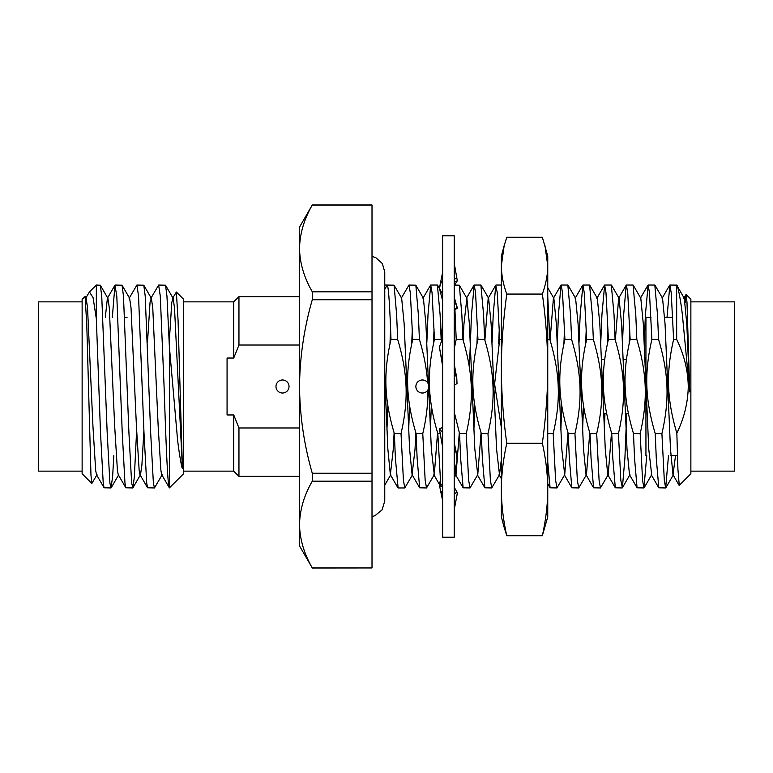 <?xml version="1.0" encoding="UTF-8"?>
<svg xmlns="http://www.w3.org/2000/svg" width="773" height="773" viewBox="0 0 773 773"><rect width="100%" height="100%" fill="white"/><g stroke="black" fill="none" stroke-linecap="round" stroke-linejoin="round"><path stroke-width="1.16" d="M97.012 474.699L91.832 483.454L90.972 475.279L86.779 324.863L85.098 296.494L86.141 298.301L87.533 307.722L92.963 426.638L95.688 470.583L96.519 474.699L104.084 487.773L103.215 482.99L100.5 432.561L96.335 318.766L93.079 297.673L89.446 291.933L96.335 285.044L96.335 318.766M105.312 317.365L107.389 298.301L114.955 285.227L112.317 317.365M96.335 285.044L100.316 285.227L107.882 298.301L109.273 307.722L114.704 426.638L117.428 470.583L118.259 474.699L125.825 487.773L124.955 482.99L122.24 432.561L116.8 296.098L114.955 285.227M115.167 285.044L122.057 285.227L129.622 298.301L131.014 307.722L136.444 426.638L139.169 470.583L140 474.699L147.566 487.773L146.696 482.99L143.981 432.561L138.541 296.098L136.908 285.044L129.13 298.301M122.057 285.227L123.477 296.098L128.917 432.561L131.632 482.99L132.927 487.773L140.493 474.699L141.884 465.278L143.904 430.426M147.488 342.439L150.039 302.417L151.363 298.301L152.754 307.722L158.185 426.638L160.91 470.583L161.741 474.699L169.384 487.889L183.588 473.752L183.588 299.248L176.36 292.02L178.07 320.447L182.428 468.612C181.481 467.549 178.225 447.325 177.384 437.769L169.384 346.719L166.958 296.098L165.538 285.227L173.104 298.301L174.495 307.722L182.428 468.612M169.229 342.439L171.78 302.417L173.104 298.301M172.611 298.301L176.36 292.02M169.384 346.719L169.384 487.889C167.635 487.154 165.866 439.634 164.079 386.5L160.282 296.098L158.649 285.044L150.87 298.301M136.908 285.044L143.797 285.227L145.218 296.098L150.658 432.561L153.373 482.99L154.455 487.956L147.566 487.773M132.714 487.956L125.825 487.773M100.316 285.227L101.736 296.098L107.176 432.561L109.892 482.99L110.974 487.956L104.084 487.773M85.909 304.04L86.653 300.117M85.648 298.301L89.446 291.933M110.974 487.956L112.607 476.902L113.815 455.635M132.927 487.773L134.347 476.902L136.618 430.561M154.455 487.956L162.233 474.699M158.649 285.044L165.538 285.227M85.098 296.494L82.131 299.248L82.131 473.752L91.832 483.454M689.709 391.911L682.752 318.66C681.651 305.509 677.66 283.469 676.665 285.121L669.862 285.044L671.215 292.764L673.621 339.405C665.843 373.175 666.915 399.477 676.848 433.189C684.173 418.058 687.98 402.501 688.26 386.5C687.941 370.267 684.076 354.565 676.665 339.405L676.665 285.121L684.289 298.281L686.791 323.984L689.709 391.911L686.994 302.311L686.134 294.513L685.158 302.485M668.5 455.635L665.669 487.956L664.307 480.236L661.91 433.595C669.718 399.67 668.606 373.291 658.557 339.405L657.514 314.756L654.799 285.044L648.122 285.044L649.475 292.764L651.881 339.405C644.073 373.33 645.184 399.709 655.233 433.595L656.277 458.244L658.799 487.792L665.669 487.956M646.759 455.635L643.928 487.956L642.566 480.236L640.17 433.595C647.977 399.67 646.866 373.291 636.817 339.405L635.773 314.756L633.058 285.044L626.381 285.044L627.734 292.764L630.14 339.405C622.333 373.33 623.444 399.709 633.493 433.595L634.536 458.244L637.058 487.792L643.928 487.956M629.715 329.056L629.125 343.879M626.71 413.313L624.903 458.244L622.381 487.792L620.825 480.236L618.429 433.595C626.236 399.67 625.125 373.291 615.076 339.405L614.033 314.756L611.317 285.044L604.641 285.044L605.993 292.764L608.399 339.405C600.592 373.33 601.703 399.709 611.752 433.595L612.796 458.244L615.318 487.792L622.188 487.956M607.974 329.056L607.385 343.879M604.969 413.313L604.341 430.136M611.501 432.735L608.196 474.719L600.447 487.956L599.085 480.236L596.688 433.595C604.496 399.67 603.384 373.291 593.335 339.405L592.292 314.756L589.577 285.044L582.9 285.044L584.253 292.764L586.659 339.405C578.851 373.33 579.963 399.709 590.012 433.595L591.055 458.244L593.577 487.792L600.447 487.956M586.234 329.056L585.644 343.879M583.509 405.429L582.6 430.136M589.76 432.735L586.456 474.719L578.706 487.956L577.344 480.236L574.948 433.595C582.755 399.67 581.644 373.291 571.595 339.405L570.551 314.756L567.836 285.044L561.159 285.044L562.512 292.764L564.918 339.405C557.111 373.33 558.222 399.709 568.271 433.595L569.315 458.244L571.836 487.792L578.706 487.956M564.493 329.056L563.904 343.879M561.768 405.429L560.86 430.136M568.02 432.735L564.715 474.719L556.966 487.956L555.603 480.236L553.207 433.595C561.014 399.67 559.903 373.291 549.854 339.405L547.748 296.33M499.271 329.056L498.682 343.879M501.368 459.394L499.493 474.719L491.744 487.956L490.382 480.236L487.985 433.595C495.793 399.67 494.681 373.291 484.632 339.405L483.589 314.756L480.874 285.044L474.197 285.044L475.55 292.764L477.956 339.405C470.148 373.33 471.259 399.709 481.308 433.595L482.352 458.244L484.874 487.792L491.744 487.956M477.53 329.056L476.941 343.879M474.806 405.429L473.897 430.136M481.057 432.735L477.753 474.719L470.003 487.956L468.641 480.236L466.245 433.595C474.052 399.67 472.941 373.291 462.892 339.405L461.848 314.756L459.326 285.208L454.224 285.044M441.905 341.966L441.151 339.405L440.108 314.756L437.392 285.044L430.716 285.044L432.068 292.764L434.474 339.405C426.667 373.33 427.778 399.709 437.827 433.595L440.726 484.748M434.049 329.056L433.46 343.879M431.324 405.429L430.416 430.136M437.576 432.735L434.271 474.719L426.522 487.956L425.16 480.236L422.763 433.595C426.367 418.415 428.068 403.893 427.875 390.046L428.686 388.249L425.904 323.984L423.401 298.281L415.845 285.208L408.975 285.044L410.328 292.764L412.734 339.405C404.926 373.33 406.038 399.709 416.087 433.595L417.13 458.244L419.652 487.792L426.522 487.956M675.544 455.635L672.983 474.719L670.481 449.016L665.051 323.984L662.548 298.281L654.992 285.208M644.122 487.792L651.678 474.719L648.74 449.016L643.31 323.984L640.807 298.281L633.251 285.208M637.058 487.792L629.502 474.719L627 449.016L621.569 323.984L619.067 298.281L611.511 285.208M622.487 342.864L623.666 314.756L626.188 285.208L618.632 298.281L615.327 340.265M615.318 487.792L607.762 474.719L605.259 449.016L599.829 323.984L597.326 298.281L589.77 285.208M593.577 487.792L586.021 474.719L583.518 449.016L578.088 323.984L575.585 298.281L568.029 285.208M564.715 474.719L561.778 449.016L556.347 323.984L553.845 298.281L547.748 287.74M557.265 342.864L558.444 314.756L560.966 285.208L553.41 298.281L550.105 340.265M499.493 474.719L496.556 449.016L491.126 323.984L488.623 298.281L481.067 285.208M492.043 342.864L493.222 314.756L495.744 285.208L488.188 298.281L484.884 340.265M477.753 474.719L474.815 449.016L469.385 323.984L466.882 298.281L463.945 323.984L463.143 340.265M459.317 432.735L456.012 474.719L454.524 468.969M442.629 316.601L441.402 340.265M434.271 474.719L431.334 449.016L428.686 388.249M384.761 289.324L387.234 285.044L384.761 285.044M415.835 432.735L415.033 449.016L412.096 474.719L409.593 449.016L404.163 323.984L401.66 298.281L394.104 285.208L387.234 285.044C388.5 286.58 389.747 304.697 390.993 339.405C383.186 373.33 384.297 399.709 394.346 433.595L395.389 458.244L398.105 487.956L404.781 487.956L403.419 480.236L401.023 433.595C408.83 399.67 407.719 373.291 397.67 339.405L396.626 314.756L394.104 285.208M394.095 432.735L393.293 449.016L390.355 474.719L387.853 449.016L384.761 376.586M428.532 384.297L427.585 382.548C426.754 369.243 424.029 354.855 419.41 339.405L418.367 314.756L415.845 285.208M412.309 329.056L411.719 343.879M409.584 405.429L408.675 430.136M412.531 474.719L404.781 487.956M390.568 329.056L389.979 343.879M387.843 405.429L386.935 430.136M401.226 298.281L408.975 285.044M426.822 342.864L428 314.756L430.716 285.044M454.93 309.635L456.215 339.405L454.224 348.72M454.224 412.057L459.568 433.595L460.611 458.244L463.133 487.792L470.003 487.956M469.395 367.571L471.482 314.756L474.197 285.044M495.744 285.208L497.29 292.764L499.696 339.405L494.604 384.065L501.368 427.72M547.748 462.032L550.096 487.792L556.966 487.956M579.006 342.864L580.185 314.756L582.9 285.044M600.747 342.864L601.925 314.756L604.641 285.044M644.228 342.864L645.407 314.756L648.122 285.044M667.022 317.365L669.862 285.044M679.264 485.357L677.921 469.24L676.848 433.189M645.938 386.5L645.938 455.635M650.953 317.365L645.938 317.365L645.938 384.181M282.503 379.978A6.522 6.522 0 0 1 289.025 386.5A6.522 6.522 0 0 1 282.503 393.022A6.522 6.522 0 0 1 275.98 386.5A6.522 6.522 0 0 1 282.503 379.978M427.875 390.046A6.522 6.522 0 0 0 422.396 379.978A6.522 6.522 0 0 0 415.874 386.5A6.522 6.522 0 0 0 427.875 390.046M299.538 476.361L238.954 476.361L238.954 427.981L233.736 414.956L238.954 427.981L299.538 427.981M299.538 345.019L238.954 345.019L233.736 358.044L227.069 358.044L227.069 414.956L233.736 414.956L233.736 471.144L238.954 476.361M233.736 358.044L233.736 301.856L238.954 296.639L238.954 345.019M690.869 301.856L734.35 301.856L734.35 471.144L690.869 471.144M686.134 294.513L690.869 299.248L690.869 473.752L679.245 485.376M312.282 567.952L299.538 545.931L299.538 524.567C299.808 509.909 304.05 495.454 312.282 481.193L372.006 481.193L372.006 567.952L312.282 567.952C304.04 553.623 299.789 539.158 299.538 524.567L299.538 227.069L312.282 204.99L372.006 204.99L372.006 291.808L312.282 291.808C304.04 277.459 299.789 263.004 299.538 248.433C299.808 233.775 304.05 219.31 312.282 205.048L312.282 204.99M372.006 567.952L312.282 568.01M312.282 205.048L372.006 205.048M312.282 299.75L372.006 299.75L372.006 473.25L312.282 473.25C304.06 444.794 299.818 415.874 299.538 386.5C299.779 357.377 304.021 328.457 312.282 299.75L312.282 291.808M372.006 291.808L372.006 299.75M372.006 473.25L372.006 481.193M312.282 481.193L312.282 473.25M82.131 471.144L38.65 471.144L38.65 301.856L82.131 301.856M397.67 339.405L390.993 339.405M394.346 433.595L401.023 433.595M419.41 339.405L412.734 339.405M416.087 433.595L422.763 433.595M441.151 339.405L434.474 339.405M437.827 433.595L440.31 433.595M462.892 339.405L456.215 339.405M459.568 433.595L466.245 433.595M484.632 339.405L477.956 339.405M481.308 433.595L487.985 433.595M501.368 339.405L499.696 339.405M549.854 339.405L547.748 339.405M547.748 433.595L553.207 433.595M571.595 339.405L564.918 339.405M568.271 433.595L574.948 433.595M593.335 339.405L586.659 339.405M590.012 433.595L596.688 433.595M615.076 339.405L608.399 339.405M611.752 433.595L618.429 433.595M636.817 339.405L630.14 339.405M633.493 433.595L640.17 433.595M658.557 339.405L651.881 339.405M655.233 433.595L661.91 433.595M676.665 339.405L673.621 339.405M504.151 527.341L501.368 516.944L501.368 265.68C501.464 275.111 503.271 284.58 506.779 294.069C503.175 320.718 501.368 345.589 501.368 368.673C501.464 393.467 503.271 418.338 506.779 443.277C503.175 459.79 501.368 475.192 501.368 489.493C501.464 504.856 503.271 520.258 506.779 535.708L542.346 535.708L547.748 516.944L547.748 256.056L542.346 237.292L506.779 237.292L504.17 245.669L501.368 265.68L501.368 256.056L504.151 245.659M506.779 535.708L504.17 527.331M542.346 535.708C545.951 519.195 547.748 503.793 547.748 489.493C547.651 474.139 545.854 458.727 542.346 443.277C545.951 416.628 547.748 391.756 547.748 368.673C547.651 343.879 545.854 319.007 542.346 294.069C545.951 283.923 547.748 274.463 547.748 265.68L544.965 245.669M506.779 294.069L542.346 294.069M506.779 443.277L542.346 443.277M454.224 494.652L456.775 491.773L454.224 487.251M441.393 491.222L442.629 500.788L439.489 485.541M439.393 485.985L442.629 484.101M454.224 309.152L457.017 307.664L454.224 298.504L454.224 300.185M454.224 384.964L454.224 537.235L442.629 537.235L442.629 235.765L454.224 235.765L454.224 384.964M454.224 509.687L457.017 494.991L457.326 492.256L456.775 491.773M442.629 427.498L439.393 428.967L442.629 432.484L442.629 431.769M454.224 478.613L454.244 477.782M456.408 467.752L454.853 471.578M439.518 485.415L440.252 480.526M439.393 484.719L440.668 484.304M441.035 336.41L441.731 333.366M454.224 263.313L457.326 280.744L454.611 285.044M456.775 281.227L454.224 282.087M441.393 281.778L439.557 287.411M439.905 286.368L439.537 287.488M454.224 294.001C454.543 299.673 455.394 303.721 456.775 306.137L454.485 298.088M442.629 272.212L439.393 288.281L442.629 300.678M442.629 294.204L439.393 288.281M457.326 307.528L456.775 306.137M454.224 363.841C454.543 370.499 455.394 375.253 456.775 378.123L454.205 363.89M442.629 338.197L439.393 347.077L442.629 366.035M442.629 363.89L439.393 347.077M454.224 385.244L457.017 383.505L456.775 378.123M454.224 446.958L456.775 455.017L454.224 442.465M442.629 446.958L439.393 428.967L442.591 446.949M454.224 472.718L457.017 461.095L456.775 455.017M439.837 487.067L442.629 485.589M439.489 482.584L440.436 482.333M454.224 282.251L457.326 280.744M454.224 279.246L457.017 278.009M111.186 487.773L118.752 474.699M143.797 285.227L151.363 298.301M665.862 487.792L673.418 474.719M622.381 487.792L629.937 474.719M459.326 285.208L466.882 298.281M454.224 477.83L456.012 474.719M437.586 285.208L439.383 288.329M390.79 474.719L384.761 485.144L384.761 501.001L384.761 271.999L382.345 263.564L375.833 257.68L372.006 256.375M683.854 298.281L686.009 294.561M672.983 474.719L679.119 485.338M662.113 298.281L669.669 285.208M651.243 474.719L658.799 487.792M640.373 298.281L647.929 285.208M596.891 298.281L604.447 285.208M575.151 298.281L582.707 285.208M564.28 474.719L571.836 487.792M547.748 483.734L550.096 487.792M499.058 474.719L501.368 478.719M477.318 474.719L484.874 487.792M466.448 298.281L474.004 285.208M455.577 474.719L463.133 487.792M433.837 474.719L439.895 485.202M422.966 298.281L430.522 285.208M412.096 474.719L419.652 487.792M390.355 474.719L397.911 487.792M581.103 394.327L582.137 394.327M603.607 413.313L606.66 413.313M625.347 413.313L628.401 413.313M670.858 455.635L677.457 455.635M233.736 301.856L183.588 301.856M299.538 296.639L238.954 296.639M495.937 285.044L501.368 285.044M233.736 471.144L183.588 471.144M664.674 317.365L672.694 317.365M686.414 317.365L687.68 317.365M127.062 317.365L124.685 317.365M601.481 359.687L604.67 359.687M623.222 359.687L626.41 359.687M644.962 359.687L645.938 359.687M580.504 378.673L581.557 378.673M372.006 516.625L374.915 515.726L382.075 509.861L384.761 501.001M439.354 485.502L442.629 483.705M442.629 295.837L442.591 294.204M457.481 308.147L454.224 310.05M442.629 365.136L442.591 363.89M442.629 427.266L439.566 428.735"/></g></svg>
